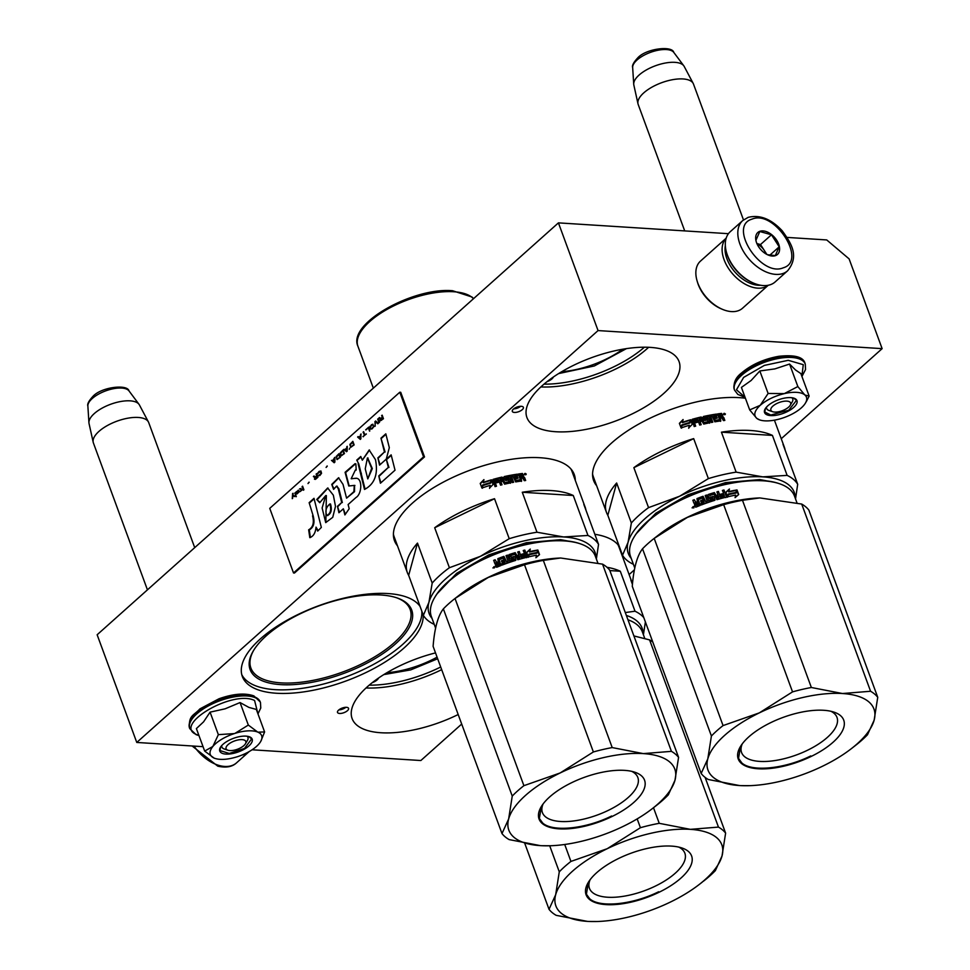 <?xml version="1.0" encoding="UTF-8"?>
<svg xmlns="http://www.w3.org/2000/svg" width="970" height="970" viewBox="0 0 970 970"><rect width="100%" height="100%" fill="white"/><g stroke="black" fill="none" stroke-linecap="round" stroke-linejoin="round"><path stroke-width="1.45" d="M553.397 377.003A8.002 3.346 -20.2 0 1 551.954 378.87A8.002 3.346 -20.2 0 1 547.08 381.634M378.567 678.03A8.002 3.346 -20.2 0 1 377.136 679.897A8.002 3.346 -20.2 0 1 372.262 682.662M381.089 595.01A86.1 35.975 -20.2 0 1 396.948 597.884A86.1 35.975 -20.2 0 1 395.457 643.922A86.1 35.975 -20.2 0 1 280.73 684.626A86.1 35.975 -20.2 0 1 253.449 650.688A86.1 35.975 -20.2 0 1 381.089 595.01M396.257 597.653A84.839 35.453 -20.2 0 1 410.14 609.451A84.839 35.453 -20.2 0 1 394.111 642.783A84.839 35.453 -20.2 0 1 281.07 682.88A84.839 35.453 -20.2 0 1 250.89 668.039A84.839 35.453 -20.2 0 1 253.825 650.07M728.434 233.685L558.429 222.87L97.145 634.756L136.77 742.45L203.045 746.67M781.238 438.731L882.13 348.642L849.114 258.893L826.731 239.942L787.179 237.42M252.079 749.786L420.847 760.529L461.696 724.056M558.429 222.87L598.053 330.576L136.77 742.45M882.13 348.642L598.053 330.576M629.118 574.567L634.392 569.851M346.46 707.324A5.893 2.461 159.8 0 0 340.191 708.997A5.893 2.461 159.8 0 0 337.499 712.429A5.893 2.461 159.8 0 0 339.597 713.459A5.893 2.461 159.8 0 0 345.866 711.786A5.893 2.461 159.8 0 0 348.557 708.355A5.893 2.461 159.8 0 0 346.46 707.324M521.29 406.309A5.893 2.461 159.8 0 0 515.021 407.982A5.893 2.461 159.8 0 0 512.318 411.413A5.893 2.461 159.8 0 0 514.415 412.444A5.893 2.461 159.8 0 0 520.684 410.771A5.893 2.461 159.8 0 0 523.388 407.339A5.893 2.461 159.8 0 0 521.29 406.309M420.095 606.444A95.787 40.025 159.8 0 0 388.048 593.567A95.787 40.025 159.8 0 0 286.15 620.739A95.787 40.025 159.8 0 0 242.33 676.478A95.787 40.025 159.8 0 0 276.414 693.247A95.787 40.025 159.8 0 0 373.971 668.476A95.787 40.025 159.8 0 0 423.102 614.616M575.307 480.417A95.787 40.025 159.8 0 0 574.252 474.5A95.787 40.025 159.8 0 0 540.181 457.731A95.787 40.025 159.8 0 0 438.282 484.903A95.787 40.025 159.8 0 0 394.463 540.654A95.787 40.025 159.8 0 0 397.494 545.843M622.352 556.162A95.787 40.025 159.8 0 0 622.255 554.525M619.26 546.352A95.787 40.025 159.8 0 0 594.828 534.288M745.409 398.233A95.787 40.025 159.8 0 0 739.334 397.651A95.787 40.025 159.8 0 0 637.435 424.811A95.787 40.025 159.8 0 0 593.628 480.562A95.787 40.025 159.8 0 0 596.659 485.752M435.518 652.895A81.056 33.865 159.8 0 0 352.11 718.564A81.056 33.865 159.8 0 0 380.943 732.75A81.056 33.865 159.8 0 0 458.192 714.526M650.227 347.381A81.056 33.865 -20.2 0 1 679.061 361.58A81.056 33.865 -20.2 0 1 641.995 408.746A81.056 33.865 -20.2 0 1 555.774 431.735A81.056 33.865 -20.2 0 1 526.928 417.549A81.056 33.865 -20.2 0 1 564.006 370.37A81.056 33.865 -20.2 0 1 650.227 347.381M338.882 709.882A5.893 2.461 159.8 0 0 345.853 707.312M513.712 408.867A5.893 2.461 159.8 0 0 520.684 406.297M421.78 611.027A95.787 40.025 159.8 0 1 372.65 664.886A95.787 40.025 159.8 0 1 275.092 689.658A95.787 40.025 -20.2 0 1 241.772 674.647M396.172 542.254A95.787 40.025 -20.2 0 1 393.905 538.823M573.985 476.828A95.787 40.025 159.8 0 0 573.488 472.742M621.03 552.573A95.787 40.025 159.8 0 0 620.945 550.936M595.337 482.163A95.787 40.025 -20.2 0 1 593.07 478.731M437.082 657.151A57.582 24.056 -20.2 0 1 386.945 672.695M622.813 349.212A57.582 24.056 -20.2 0 1 561.763 371.68M437.676 658.751L410.71 669.894L383.805 674.599M626.438 348.63L594.319 365.969L558.635 373.583M245.434 743.784A10.524 4.401 -20.2 0 0 240.706 739.625A10.524 4.401 -20.2 0 0 228.083 744.608A10.524 4.401 159.8 0 0 227.901 750.234A10.524 4.401 159.8 0 0 243.858 745.615A10.524 4.401 -20.2 0 0 245.434 743.784L247.411 740.486M87.87 406.054C87.106 404.09 88.779 400.901 92.853 396.475C101.11 387.042 127.434 383.914 128.998 390.91A22.08 9.227 -20.2 0 0 112.835 388.825A22.08 9.227 -20.2 0 0 92.271 398.5A22.08 9.227 -20.2 0 0 87.87 406.054L88.937 422.75A26.893 11.24 159.8 0 1 94.296 413.559A26.893 11.24 -20.2 0 1 119.334 401.774A26.893 11.24 -20.2 0 1 139.013 404.32A26.893 11.24 -20.2 0 1 139.425 404.975L148.434 421.974A29.476 12.319 -20.2 0 0 127.325 418.288A29.476 12.319 -20.2 0 0 98.964 431.383A29.476 12.319 159.8 0 0 93.205 442.296A29.476 12.319 159.8 0 0 93.399 442.963L147.44 589.845M148.434 421.974A29.476 12.319 -20.2 0 1 148.713 422.605L194.715 547.638M88.937 422.75A26.893 11.24 159.8 0 0 89.034 423.514L93.205 442.296M790.235 405.278A10.524 4.401 -20.2 0 0 785.494 401.119A10.524 4.401 -20.2 0 0 772.872 406.103A10.524 4.401 159.8 0 0 772.69 411.729A10.524 4.401 159.8 0 0 788.646 407.109A10.524 4.401 -20.2 0 0 790.235 405.278L792.199 401.98M632.658 67.536C631.906 65.584 633.568 62.395 637.654 57.97C645.899 48.536 672.222 45.408 673.786 52.404A22.08 9.227 -20.2 0 0 657.624 50.319A22.08 9.227 -20.2 0 0 637.06 59.982A22.08 9.227 -20.2 0 0 632.658 67.536L633.725 84.245A26.893 11.24 159.8 0 1 639.085 75.054A26.893 11.24 -20.2 0 1 664.123 63.268A26.893 11.24 -20.2 0 1 683.802 65.814A26.893 11.24 -20.2 0 1 684.214 66.469L693.223 83.468A29.476 12.319 -20.2 0 0 672.113 79.782A29.476 12.319 -20.2 0 0 643.753 92.877A29.476 12.319 159.8 0 0 637.993 103.79A29.476 12.319 159.8 0 0 638.187 104.457L684.711 230.908M693.223 83.468A29.476 12.319 -20.2 0 1 693.501 84.099L743.481 219.923M633.725 84.245A26.893 11.24 159.8 0 0 633.834 85.008L637.993 103.79M726.178 238.159L700.473 261.112A31.573 19.715 48.2 0 0 697.115 280.985A31.573 19.715 48.2 0 0 722.407 309.321A31.573 19.715 48.2 0 0 731.416 311.588A31.573 19.715 48.2 0 0 742.547 308.217L768.24 285.265M697.115 280.985L697.515 282.331A29.476 18.394 48.2 0 0 721.122 308.775L722.407 309.321M726.166 238.208A31.573 19.715 48.2 0 0 728.106 267.793A31.573 19.715 48.2 0 0 757.667 288.151A31.573 19.715 48.2 0 0 768.191 285.277M725.342 245.701A29.476 18.394 48.2 0 0 734.181 271.127A29.476 18.394 48.2 0 0 758.237 285.253A29.476 18.394 48.2 0 0 760.662 285.253M796.709 392.365A27.366 11.434 159.8 0 0 784.318 393.614L797.849 386.557L804.712 394.826A27.366 11.434 159.8 0 0 796.709 392.365M791.811 397.712A13.895 5.808 -20.2 0 1 792.745 398.937A13.895 5.808 -20.2 0 1 790.744 403.799M771.332 410.94A13.895 5.808 -20.2 0 1 766.664 408.528A13.895 5.808 -20.2 0 1 766.579 407M745.033 397.227L736.46 389.77L743.638 377.403L764.36 365.399L788.234 360.307L803.269 364.671L801.887 376.311M790.817 397.627A17.266 7.214 -20.2 0 1 794.006 398.197A17.266 7.214 -20.2 0 1 792.175 408.673A17.266 7.214 -20.2 0 1 770.701 415.584A17.266 7.214 -20.2 0 1 765.233 408.782A17.266 7.214 -20.2 0 1 790.817 397.627M805.379 403.156A27.366 11.434 -20.2 0 0 804.942 395.032L809.15 396.087L800.868 373.571L795.533 369.982L789.568 364.053L774.885 368.891L759.837 370.964L751.12 380.495L741.419 387.406L749.701 409.91L760.237 405.302C766.518 399.943 774.545 396.051 784.318 393.614L768.119 393.468L760.237 405.302C754.478 410.698 753.29 415.027 756.697 418.288A27.366 11.434 159.8 0 0 759.765 419.937A27.366 11.434 159.8 0 0 776.897 419.658L777.516 419.513A27.366 11.434 -20.2 0 0 801.087 408.079L801.475 407.739A27.366 11.434 -20.2 0 0 805.379 403.156L805.924 402.259M759.837 370.964L768.119 393.468M789.568 364.053L797.849 386.557M809.15 396.087L806.337 401.592M759.765 419.937L756.879 418.434M756.697 418.288L749.701 409.91M793.763 398.124L796.431 400.428L788.731 410.237L770.81 415.014L764.821 412.056L765.354 408.576M221.875 739.176A27.366 11.434 159.8 0 0 212.842 746.476L218.359 734.654L234.364 733.575A27.366 11.434 159.8 0 0 221.875 739.176M214.976 758.443L214.14 758.128C219.741 760.201 227.453 759.74 237.274 756.758A27.366 11.434 159.8 0 0 258.954 743.917L259.233 743.578A27.366 11.434 -20.2 0 0 260.59 741.662A27.366 11.434 -20.2 0 0 257.971 732.18L264.604 731.926L256.322 709.422L248.914 707.409L240.051 702.559L225.101 708.815L210.078 712.15L203.579 721.85L196.389 728.579L204.67 751.083L212.842 746.476C208.659 751.835 209.083 755.715 214.14 758.128L204.67 751.083M247.023 736.218A13.895 5.808 -20.2 0 1 247.956 737.442A13.895 5.808 -20.2 0 1 245.956 742.305M226.543 749.446A13.895 5.808 -20.2 0 1 221.875 747.033A13.895 5.808 -20.2 0 1 221.79 745.506M198.886 735.381L197.128 734.751C171.411 725.73 232.424 689.367 254.589 700.498L257.899 713.665M227.077 741.371A17.266 7.214 -20.2 0 1 249.205 736.703A17.266 7.214 -20.2 0 1 244.864 748.852A17.266 7.214 -20.2 0 1 225.901 754.09A17.266 7.214 -20.2 0 1 220.433 747.288A17.266 7.214 -20.2 0 1 227.077 741.371M257.971 732.18L257.632 732.035A27.366 11.434 -20.2 0 0 234.995 733.369L234.364 733.575M210.078 712.15L218.359 734.654M234.995 733.369L248.332 725.063L257.632 732.035M240.051 702.559L248.332 725.063M264.604 731.926L260.857 741.201M248.975 736.63L251.642 738.934L244.513 748.404L229.284 753.46L220.032 750.574L220.566 747.082M742.753 220.542L730.24 231.709A33.683 21.025 48.2 0 0 726.651 252.915L726.966 253.994A31.998 19.97 48.2 0 0 731.986 264.701A31.998 19.97 48.2 0 0 752.599 282.694L753.629 283.143A33.683 21.025 48.2 0 0 770.532 284.646A33.683 21.025 48.2 0 0 775.103 281.967L787.616 270.788C799.462 256.225 791.532 243.64 782.196 230.775C771.15 218.941 759.801 214.479 748.149 217.365L742.753 220.542A33.683 21.025 48.2 0 0 746.827 256.432A33.683 21.025 48.2 0 0 783.045 273.479A33.683 21.025 48.2 0 0 787.616 270.788M726.651 252.915A33.683 21.025 48.2 0 0 731.926 264.192A33.683 21.025 48.2 0 0 753.629 283.143M783.263 267.805C807.646 261.003 774.46 209.338 752.005 219.147C727.621 225.949 760.819 277.614 783.263 267.805M775.454 255.643A14.732 9.203 48.2 0 0 776.715 240.257A14.732 9.203 48.2 0 0 759.825 231.309A14.732 9.203 48.2 0 0 756.248 241.76A14.732 9.203 48.2 0 0 768.058 254.977A14.732 9.203 48.2 0 0 775.454 255.643M767.428 254.698L775.285 255.595L779.189 246.816L771.465 234.776L759.813 231.515L755.909 240.293L756.188 241.53M771.465 234.776L760.504 244.549L756.891 243.543M766.833 254.395L760.504 244.549M779.189 246.816L769.695 255.292M766.082 253.982A12.634 7.881 48.2 0 0 764.372 250.575A12.634 7.881 48.2 0 0 757.024 243.834M249.181 751.568A33.683 21.025 -131.8 0 1 249.047 751.689A33.683 21.025 -131.8 0 1 242.076 755.012M721.789 416.154L721.074 414.857A94.733 39.588 159.8 0 0 719.279 415.087L719.51 416.845A93.896 39.236 159.8 0 1 721.498 416.591L721.789 416.154A94.733 39.588 159.8 0 0 719.776 416.409M775.673 482.551L759.752 479.568L725.511 482.623L688.021 494.761L655.781 513.251L636.065 533.912M785.106 450.056A94.733 39.588 159.8 0 0 784.318 447.085A94.733 39.588 159.8 0 0 782.996 444.308L797.692 484.285L795.533 498.919M616.653 483.011A94.733 39.588 159.8 0 0 606.505 512.512A94.733 39.588 159.8 0 0 607.826 515.288L616.653 483.011L631.361 522.988L628.087 542.23L622.534 555.252A94.733 39.588 159.8 0 0 633.095 564.152L633.386 564.237M772.435 435.409A94.733 39.588 159.8 0 0 750.61 430.498A94.733 39.588 159.8 0 0 721.438 432.171L772.435 435.409L787.131 475.385L762.784 476.864A88.415 36.945 159.8 0 0 679.618 496.228A88.415 36.945 159.8 0 0 628.087 542.23A88.415 36.945 159.8 0 0 631.227 558.38M607.826 515.288L622.534 555.252M795.218 498.046A88.415 36.945 -20.2 0 0 762.784 476.864L736.145 472.135A94.733 39.588 159.8 0 0 708.379 478.598L679.618 496.228L648.554 507.625A94.733 39.588 159.8 0 0 631.361 522.988M633.859 467.661L693.683 438.622A94.733 39.588 159.8 0 0 633.859 467.661L648.554 507.625M693.683 438.622L708.379 478.598M787.131 475.385A94.733 39.588 -20.2 0 1 797.692 484.285M721.438 432.171L736.145 472.135M592.573 474.039A94.733 39.588 159.8 0 0 593.288 476.609L606.505 512.512M692.228 424.399L690.664 419.731L689.985 422.641A94.733 39.588 159.8 0 0 682.043 425.139L681.498 428.17M689.985 422.641L689.973 423.005A93.896 39.236 159.8 0 0 682.116 425.49M690.664 419.731L692.337 424.29L688.712 427.916L689.343 425.26L688.736 428.279M690.652 420.107L689.973 423.005M689.343 425.26A94.733 39.588 159.8 0 0 681.413 427.818L682.043 425.139M682.419 422.277L683.074 419.537L679.388 423.344L681.086 427.94L681.789 424.945A94.733 39.588 159.8 0 1 689.718 422.435L690.337 419.828A94.733 39.588 159.8 0 0 682.419 422.277L682.48 422.629A93.896 39.236 159.8 0 1 690.24 420.228M683.11 419.889L679.473 423.684M721.631 413.402L722.868 416.324L722.298 417.245L723.474 417.973L721.631 413.402A94.733 39.588 159.8 0 0 717.642 413.911L719.522 419.695A94.733 39.588 159.8 0 0 715.496 420.313L715.278 420.737A93.896 39.236 159.8 0 1 719.267 420.119L719.267 420.119M716.878 418.228L716.757 416.845L717.254 418.167A94.733 39.588 159.8 0 0 714.611 418.591L715.278 420.737M714.611 418.591L714.963 420.556M716.236 414.505L716.478 414.081A94.733 39.588 159.8 0 0 703.42 416.494L703.286 416.894A93.896 39.236 159.8 0 1 716.236 414.505L716.587 415.463M703.42 416.494L704.062 420.058L704.887 420.483A94.733 39.588 159.8 0 1 707.554 419.901L708.052 422.071A93.896 39.236 159.8 0 0 703.99 422.956L704.111 422.556A94.733 39.588 159.8 0 1 708.209 421.659M701.14 417.003A94.733 39.588 159.8 0 0 692.216 419.295L692.18 419.67A93.896 39.236 159.8 0 1 701.031 417.403L701.965 417.427L703.99 422.956M701.965 417.427L703.674 422.799M692.216 419.295L694.193 426.545L695.672 426.133L694.544 423.041L695.514 426.169M697.491 420.798A94.733 39.588 159.8 0 0 694.047 421.707L694.011 422.095A93.896 39.236 159.8 0 1 697.418 421.186L697.976 422.132A94.733 39.588 159.8 0 0 694.544 423.041M708.185 418.349A94.733 39.588 159.8 0 0 705.517 418.907L705.372 419.307A93.896 39.236 159.8 0 1 708.027 418.761L708.997 418.785L709.81 422.762A94.733 39.588 159.8 0 0 703.747 424.084L701.989 421.138A94.733 39.588 159.8 0 0 700.049 421.611L701.189 424.69L699.71 425.066L697.6 419.319A94.733 39.588 159.8 0 0 693.805 420.313L694.047 421.707M700.049 421.611L700.97 424.751M708.997 418.785L709.652 423.175M704.923 417.973A93.896 39.236 159.8 0 0 704.887 417.985L705.372 419.307M723.778 417.536L724.832 420.41L723.414 420.58L721.68 417.561L720.261 417.743L720.795 420.907A94.733 39.588 159.8 0 0 714.841 421.829L712.113 416.191L710.67 416.457L712.792 422.192L711.337 422.471L709.228 416.724A94.733 39.588 159.8 0 0 705.032 417.573L705.517 418.907M710.67 416.457L712.465 422.253M721.401 417.985L719.995 418.167L720.54 421.344M723.474 417.973L724.396 420.459M723.511 414.129L725.414 413.947L723.511 414.129M716.478 414.081L716.963 415.415A94.733 39.588 159.8 0 0 713.871 415.9L714.126 417.258A94.733 39.588 159.8 0 1 716.757 416.845M721.34 413.838A93.896 39.236 159.8 0 0 717.776 414.287M701.504 419.804L700.776 418.531L699.309 418.894L699.564 420.277A94.733 39.588 159.8 0 1 701.504 419.804L701.407 420.204A93.896 39.236 159.8 0 0 699.479 420.677L699.224 419.282M719.279 415.087L719.51 416.845M716.527 417.27A93.896 39.236 159.8 0 0 713.908 417.682L713.653 416.312A93.896 39.236 159.8 0 1 713.774 416.3M702.886 417.585L703.286 416.894M701.031 417.403L701.843 417.827M691.768 420.398L692.18 419.67M697.418 421.186L697.782 422.18M693.768 420.701L694.011 422.095M708.027 418.761L708.84 419.198M722.868 416.324L722.298 417.245M723.85 413.426L724.311 414.687L725.148 414.602L724.566 413.353L723.79 414.554M723.668 504.667L792.538 691.877L759.328 712.877L723.062 725.584L654.192 538.386L687.403 517.386L723.668 504.667A96.842 40.461 -20.2 0 1 742.486 500.29L759.801 497.925L801.705 504.06A96.842 40.461 -20.2 0 1 808.859 510.087L877.741 697.297L874.14 720.177L867.483 734.775A96.842 40.461 -20.2 0 1 855.819 745.19L854.449 746.257M792.538 691.877A96.842 40.461 -20.2 0 1 811.356 687.5L842.493 693.526A88.415 36.945 -20.2 0 0 759.328 712.877A88.415 36.945 159.8 0 0 707.797 758.879A88.415 36.945 159.8 0 0 739.443 785.542L708.306 779.504A96.842 40.461 159.8 0 1 701.152 773.478L707.797 758.879L711.41 736L642.528 548.79A96.842 40.461 159.8 0 1 654.192 538.386L659.248 534.458A87.373 36.508 159.8 0 1 687.585 517.18A87.373 36.508 -20.2 0 1 758.37 497.986L759.437 497.937M701.152 773.478L632.27 586.28C633.677 568.299 637.096 555.81 642.528 548.79M749.507 785.664L740.934 785.627M739.443 785.542A88.415 36.945 159.8 0 0 750.974 785.615A88.415 36.945 159.8 0 0 822.609 766.191A88.415 36.945 -20.2 0 0 851.296 748.707L855.407 745.506M851.296 748.707A88.415 36.945 -20.2 0 0 874.14 720.177A88.415 36.945 -20.2 0 0 842.493 693.526L870.575 691.258L801.705 504.06M811.356 687.5L742.486 500.29M870.575 691.258A96.842 40.461 -20.2 0 1 877.741 697.297M633.907 537.319A87.373 36.508 159.8 0 1 681.243 499.95A87.373 36.508 -20.2 0 1 779.516 483.739L778.607 483.436A86.524 36.157 -20.2 0 0 681.279 499.489A86.524 36.157 159.8 0 0 634.404 536.495L633.907 537.319A87.373 36.508 159.8 0 0 630.524 556.453L634.768 567.996M779.516 483.739A87.373 36.508 -20.2 0 1 794.503 496.119L796.916 502.678M723.062 725.584A96.842 40.461 159.8 0 0 711.41 736M830.914 711.277A50.84 21.243 -20.2 0 1 833.994 713.253A50.84 21.243 159.8 0 1 836.989 717.4A50.84 21.243 159.8 0 1 802.129 752.696A50.84 21.243 159.8 0 1 744.572 756.648A50.84 21.243 -20.2 0 1 741.577 752.502A50.84 21.243 -20.2 0 1 742.244 743.893M741.529 763.523A56.211 23.486 159.8 0 0 811.09 756.479A56.211 23.486 159.8 0 0 840.408 715.545A56.211 23.486 159.8 0 0 834.079 712.162A56.211 23.486 159.8 0 0 782.863 717.485A56.211 23.486 159.8 0 0 740.401 746.621A56.211 23.486 159.8 0 0 741.529 763.523M735.866 492.845L736.46 490.408A86.524 36.157 -20.2 0 0 728.676 491.935L729.428 489.001L725.815 492.287L727.5 496.846L728.058 494.445A86.524 36.157 -20.2 0 1 728.082 494.433M728.179 494.045A87.373 36.508 -20.2 0 1 736.06 492.433L736.46 490.408M729.428 489.001L725.718 492.687M727.391 497.246L728.058 494.445M728.676 491.935L729.282 489.413M728.809 491.535A87.373 36.508 -20.2 0 1 736.679 489.995M736.315 492.651A87.373 36.508 -20.2 0 0 728.434 494.251L727.827 496.773A87.373 36.508 -20.2 0 1 735.696 495.1L735.066 497.646L738.691 494.53L737.006 489.935L736.121 493.075A86.524 36.157 -20.2 0 0 728.337 494.651M701.104 502.036L700.74 501.041A86.524 36.157 -20.2 0 1 703.408 500.035L702.413 498.034A87.373 36.508 -20.2 0 0 698.279 499.599L700.146 505.431A87.373 36.508 -20.2 0 0 696.023 507.104L695.211 506.801L694.471 504.812L695.078 503.6L693.865 503.163L693.016 500.581L694.471 499.986M693.865 503.163L693.016 500.581M692.81 500.29L694.278 499.683L696.217 502.824L697.672 502.23L697.139 498.907A86.524 36.157 -20.2 0 1 703.202 496.616L705.93 502.145L707.263 501.296M695.211 502.205L697.491 501.926L696.969 498.592A87.373 36.508 -20.2 0 1 703.092 496.276L703.202 496.616M713.071 499.744L713.047 499.38A87.373 36.508 -20.2 0 0 708.779 500.775L708.852 501.126A86.524 36.157 -20.2 0 1 713.071 499.744L713.18 499.283M707.87 495.621L708.221 494.518L707.797 495.27L709.846 498.932A87.373 36.508 -20.2 0 1 712.55 498.046L713.047 499.38M708.27 494.87A86.524 36.157 -20.2 0 1 714.369 492.954L716.115 495.864A86.524 36.157 -20.2 0 1 718.067 495.306L716.951 491.838L718.43 491.426L720.504 497.549A86.524 36.157 -20.2 0 1 724.287 496.567L724.396 496.155M708.221 494.518A87.373 36.508 -20.2 0 1 714.369 492.59L714.369 492.954M718.091 494.93A87.373 36.508 -20.2 0 0 716.127 495.488L716.115 495.864M718.43 491.426L720.504 497.549M720.552 497.173A87.373 36.508 -20.2 0 1 724.36 496.167L724.287 496.567M723.972 489.995L726.372 496.519L723.972 489.995L722.48 490.371L723.62 493.451A87.373 36.508 -20.2 0 0 720.177 494.348L720.661 495.682A87.373 36.508 -20.2 0 1 724.105 494.785L724.36 496.167M709.894 495.828L709.846 495.464A87.373 36.508 -20.2 0 1 713.993 494.166L716.976 499.659A87.373 36.508 -20.2 0 1 725.948 497.222L726.372 496.519M710.537 497.586A86.524 36.157 -20.2 0 1 713.229 496.737L714.041 497.101L713.229 496.737M710.489 497.222A87.373 36.508 -20.2 0 1 713.205 496.373M701.346 504.97L700.849 503.648L701.371 504.958A87.373 36.508 -20.2 0 1 714.672 500.35L714.029 496.737M701.007 503.963A86.524 36.157 -20.2 0 1 704.159 502.775L703.784 501.029A87.373 36.508 -20.2 0 0 701.08 502.048L700.595 500.714A87.373 36.508 -20.2 0 1 703.298 499.708M700.849 503.648A87.373 36.508 -20.2 0 1 704.038 502.448L704.159 502.775M696.63 505.321A87.373 36.508 -20.2 0 1 698.473 504.582L697.988 503.248A87.373 36.508 -20.2 0 0 695.902 504.097L696.824 505.625A86.524 36.157 -20.2 0 1 698.643 504.885L698.157 503.563A86.524 36.157 -20.2 0 0 698.109 503.575M718.903 497.61L717.327 498.447L716.612 497.186A86.524 36.157 -20.2 0 1 716.733 497.149M715.096 499.95L714.041 497.101M726.275 496.907L725.863 497.622M722.407 490.759L723.875 490.396M720.298 494.688A86.524 36.157 -20.2 0 1 723.547 493.851L723.414 493.5M716.927 492.214L718.394 491.814M708.852 501.126L706.73 495.379L705.275 495.888M695.393 507.043L695.078 503.6M694.096 506.886L692.119 507.734L693.974 506.679M692.253 507.977L693.15 506.643M693.174 506.643L694.071 506.825M703.092 496.276L705.82 501.805L707.3 501.284L705.19 495.537L706.657 495.027L708.779 500.775M714.369 492.59L716.127 495.488M738.412 494.761L736.848 490.517M693.756 508.001L693.113 506.57L693.732 508.025M717.339 498.071L718.818 497.646L718.576 496.252A87.373 36.508 -20.2 0 0 716.612 496.822L717.339 498.071M810.762 755.921C784.839 768.858 751.786 772.205 741.807 762.905L738.522 758.358L740.571 746.342M632.488 583.819A94.733 39.588 159.8 0 0 632.185 582.921A94.733 39.588 159.8 0 0 630.864 580.145L632.44 584.413M643.413 634.744L645.389 621.915M626.365 615.453A88.415 36.945 -20.2 0 1 643.086 633.883M609.851 570.578L620.303 571.245L635.01 611.221A94.733 39.588 -20.2 0 1 643.825 617.66M635.01 611.221L625.298 612.555M620.303 571.245A94.733 39.588 159.8 0 0 606.99 567.292M617.866 544.594A94.733 39.588 -20.2 0 1 618.981 547.019L632.185 582.921M637.181 818.898L640.418 827.701L607.208 848.714L570.942 861.421L564.71 844.482M524.831 843.56L549.02 909.314A96.842 40.461 159.8 0 0 556.186 915.34L587.323 921.367A88.415 36.945 159.8 0 0 598.854 921.439A88.415 36.945 159.8 0 0 670.488 902.015A88.415 36.945 -20.2 0 0 699.164 884.531L702.316 882.094M549.02 909.314L555.677 894.716L559.278 871.836L549.699 845.779M640.418 827.701A96.842 40.461 -20.2 0 1 659.236 823.324L690.373 829.35A88.415 36.945 -20.2 0 0 607.208 848.714A88.415 36.945 159.8 0 0 555.677 894.716A88.415 36.945 159.8 0 0 587.323 921.367M597.387 921.5L588.802 921.452M718.455 827.095A96.842 40.461 -20.2 0 1 725.621 833.121L722.007 856.013A88.415 36.945 -20.2 0 0 690.373 829.35L718.455 827.095L649.585 639.897A96.842 40.461 -20.2 0 1 652.786 642.019M633.895 635.932L649.585 639.897M659.236 823.324L653.501 807.731M725.621 833.121L705.105 777.382M699.164 884.531A88.415 36.945 -20.2 0 0 722.007 856.013L715.363 870.611A96.842 40.461 -20.2 0 1 703.699 881.015L703.274 881.342M627.942 619.769A87.373 36.508 -20.2 0 1 642.382 631.955L644.795 638.515M570.942 861.421A96.842 40.461 159.8 0 0 559.278 871.836M678.782 847.101A50.84 21.243 -20.2 0 1 681.874 849.089A50.84 21.243 159.8 0 1 684.869 853.224A50.84 21.243 159.8 0 1 650.009 888.532A50.84 21.243 159.8 0 1 592.452 892.473A50.84 21.243 -20.2 0 1 589.457 888.338A50.84 21.243 -20.2 0 1 590.112 879.729M589.408 899.348A56.211 23.486 159.8 0 0 658.957 892.315A56.211 23.486 159.8 0 0 688.288 851.369A56.211 23.486 159.8 0 0 681.959 847.986A56.211 23.486 159.8 0 0 630.73 853.321A56.211 23.486 159.8 0 0 588.269 882.457A56.211 23.486 159.8 0 0 589.408 899.348M658.642 891.757C632.719 904.695 599.666 908.041 589.687 898.741L586.401 894.194L588.45 882.179M522.624 476.246L521.909 474.948A94.733 39.588 159.8 0 0 520.114 475.167L520.344 476.925A93.896 39.236 159.8 0 1 522.345 476.67L522.624 476.246A94.733 39.588 159.8 0 0 520.611 476.5M576.507 542.63L560.599 539.659L526.346 542.715L488.868 554.852L456.615 573.331L436.9 593.992M585.941 510.147A94.733 39.588 159.8 0 0 585.153 507.177A94.733 39.588 159.8 0 0 583.831 504.4L598.538 544.364L596.368 558.999M417.488 543.103A94.733 39.588 159.8 0 0 407.339 572.591A94.733 39.588 159.8 0 0 408.661 575.368L417.488 543.103L432.196 583.067L428.922 602.321L423.369 615.344A94.733 39.588 159.8 0 0 433.929 624.244L434.22 624.316M573.27 495.5A94.733 39.588 159.8 0 0 551.445 490.59A94.733 39.588 159.8 0 0 522.272 492.251L573.27 495.5L587.978 535.464L563.618 536.956A88.415 36.945 159.8 0 0 480.453 556.307A88.415 36.945 159.8 0 0 428.922 602.321A88.415 36.945 159.8 0 0 432.062 618.46M408.661 575.368L423.369 615.344M596.053 558.126A88.415 36.945 -20.2 0 0 563.618 536.956L536.98 532.227A94.733 39.588 159.8 0 0 509.226 538.689L480.453 556.307L449.401 567.717A94.733 39.588 159.8 0 0 432.196 583.067M434.693 527.741L494.518 498.713A94.733 39.588 159.8 0 0 434.693 527.741L449.401 567.717M494.518 498.713L509.226 538.689M587.978 535.464A94.733 39.588 -20.2 0 1 598.538 544.364M522.272 492.251L536.98 532.227M570.821 468.849A94.733 39.588 -20.2 0 1 571.948 471.274L585.153 507.177M393.408 534.118A94.733 39.588 159.8 0 0 394.123 536.701L407.339 572.591M493.063 484.491L491.499 479.823L490.82 482.72A94.733 39.588 159.8 0 0 482.878 485.23L482.332 488.249M490.82 482.72L490.82 483.096A93.896 39.236 159.8 0 0 482.951 485.582M491.499 479.823L493.172 484.382L489.559 488.007L490.177 485.339L489.571 488.371M491.487 480.198L490.82 483.096M490.177 485.339A94.733 39.588 159.8 0 0 482.248 487.91L482.878 485.23M483.254 482.357L483.909 479.616L480.223 483.424L481.92 488.019L482.623 485.036A94.733 39.588 159.8 0 1 490.565 482.514L491.172 479.907A94.733 39.588 159.8 0 0 483.254 482.357L483.315 482.72A93.896 39.236 159.8 0 1 491.087 480.308M483.945 479.98L480.308 483.775M522.466 473.493L523.703 476.403L523.133 477.325L524.309 478.052L522.466 473.493A94.733 39.588 159.8 0 0 518.477 474.003L520.356 479.774A94.733 39.588 159.8 0 0 516.331 480.392L516.113 480.817A93.896 39.236 159.8 0 1 520.102 480.211L520.102 480.211M517.713 478.319L517.604 476.925L518.089 478.258A94.733 39.588 159.8 0 0 515.446 478.671L516.113 480.817M515.446 478.671L515.797 480.635M517.071 474.597L517.313 474.172A94.733 39.588 159.8 0 0 504.254 476.573L504.121 476.985A93.896 39.236 159.8 0 1 517.071 474.597L517.422 475.555M504.254 476.573L503.842 477.276L505.722 480.562A94.733 39.588 159.8 0 1 508.401 479.992L508.886 482.163A93.896 39.236 159.8 0 0 504.824 483.048L504.946 482.636A94.733 39.588 159.8 0 1 509.044 481.75M501.975 477.094A94.733 39.588 159.8 0 0 493.051 479.386L493.015 479.762A93.896 39.236 159.8 0 1 501.866 477.495L502.799 477.507L504.824 483.048M502.799 477.507L504.509 482.878M493.051 479.386L495.027 486.625L496.519 486.212L495.379 483.121L496.349 486.261M498.325 480.89A94.733 39.588 159.8 0 0 494.894 481.799L494.845 482.175A93.896 39.236 159.8 0 1 498.265 481.278L498.81 482.211A94.733 39.588 159.8 0 0 495.379 483.121M509.032 478.44A94.733 39.588 159.8 0 0 506.352 478.986L506.219 479.398A93.896 39.236 159.8 0 1 508.862 478.853L509.844 478.877L510.656 482.854A94.733 39.588 159.8 0 0 504.582 484.163L502.836 481.217A94.733 39.588 159.8 0 0 500.884 481.69L502.024 484.782L500.544 485.145L498.434 479.398A94.733 39.588 159.8 0 0 494.639 480.405L494.894 481.799M500.884 481.69L501.805 484.83M509.844 478.877L510.487 483.266M505.746 478.016L505.722 478.064A93.896 39.236 159.8 0 0 505.722 478.064L506.219 479.398M524.612 477.628L525.667 480.502L524.249 480.659L522.515 477.64L521.096 477.834L521.642 480.999A94.733 39.588 159.8 0 0 515.676 481.92L512.96 476.282L511.517 476.537L513.627 482.284L512.184 482.551L510.062 476.803A94.733 39.588 159.8 0 0 505.867 477.664L506.352 478.986M511.517 476.537L513.3 482.345M522.236 478.077L520.829 478.258L521.375 481.423M524.309 478.052L525.231 480.55M524.346 474.221L526.261 474.027L524.346 474.221M517.313 474.172L517.81 475.494A94.733 39.588 159.8 0 0 514.706 475.979L514.961 477.349A94.733 39.588 159.8 0 1 517.604 476.925M522.175 473.918A93.896 39.236 159.8 0 0 518.611 474.378M502.339 479.895L501.611 478.622L500.144 478.974L500.399 480.368A94.733 39.588 159.8 0 1 502.339 479.895L502.242 480.295A93.896 39.236 159.8 0 0 500.314 480.756L500.059 479.374M520.114 475.167L520.344 476.925M517.362 477.349A93.896 39.236 159.8 0 0 514.743 477.774L514.488 476.403A93.896 39.236 159.8 0 1 514.609 476.379M503.721 477.676L504.121 476.985M501.866 477.495L502.678 477.907M492.602 480.489L493.015 479.762M498.265 481.278L498.628 482.26M494.603 480.78L494.845 482.175M508.862 478.853L509.674 479.289M523.703 476.403L523.133 477.325M524.685 473.518L525.146 474.766L525.982 474.682L525.413 473.445L524.625 474.645M524.503 564.758L593.373 751.956L560.163 772.957L523.897 785.676L455.027 598.466L488.237 577.465L524.503 564.758A96.842 40.461 -20.2 0 1 543.321 560.381L560.636 558.005L602.54 564.14A96.842 40.461 -20.2 0 1 609.706 570.178L678.576 757.376L674.974 780.268L668.318 794.854A96.842 40.461 -20.2 0 1 656.666 805.27L655.284 806.337M593.373 751.956A96.842 40.461 -20.2 0 1 612.203 747.579L643.328 753.605A88.415 36.945 -20.2 0 0 560.163 772.957A88.415 36.945 159.8 0 0 508.644 818.971A88.415 36.945 159.8 0 0 540.278 845.622L509.141 839.596A96.842 40.461 159.8 0 1 501.987 833.569L508.644 818.971L512.245 796.079L443.363 608.881A96.842 40.461 159.8 0 1 455.027 598.466L460.083 594.549A87.373 36.508 159.8 0 1 488.419 577.271A87.373 36.508 -20.2 0 1 559.205 558.077L560.272 558.029M501.987 833.569L433.105 646.36C434.512 628.39 437.931 615.889 443.363 608.881M550.342 845.755L541.769 845.707M540.278 845.622A88.415 36.945 159.8 0 0 551.809 845.694A88.415 36.945 159.8 0 0 623.443 826.27A88.415 36.945 -20.2 0 0 652.131 808.786L656.241 805.597M652.131 808.786A88.415 36.945 -20.2 0 0 674.974 780.268A88.415 36.945 -20.2 0 0 643.328 753.605L671.422 751.35L602.54 564.14M612.203 747.579L543.321 560.381M671.422 751.35A96.842 40.461 -20.2 0 1 678.576 757.376M434.742 597.399A87.373 36.508 159.8 0 1 482.09 560.042A87.373 36.508 -20.2 0 1 580.351 543.83L579.442 543.515A86.524 36.157 -20.2 0 0 482.126 559.569A86.524 36.157 159.8 0 0 435.239 596.574L434.742 597.399A87.373 36.508 159.8 0 0 431.359 616.544L435.603 628.087M580.351 543.83A87.373 36.508 -20.2 0 1 595.337 556.21L597.762 562.77M523.897 785.676A96.842 40.461 159.8 0 0 512.245 796.079M631.749 771.356A50.84 21.243 -20.2 0 1 634.829 773.345A50.84 21.243 159.8 0 1 637.836 777.479A50.84 21.243 159.8 0 1 602.976 812.787A50.84 21.243 159.8 0 1 545.407 816.728A50.84 21.243 -20.2 0 1 542.412 812.593A50.84 21.243 -20.2 0 1 543.079 803.985M542.375 823.603A56.211 23.486 159.8 0 0 611.924 816.558A56.211 23.486 159.8 0 0 641.243 775.624A56.211 23.486 159.8 0 0 634.913 772.241A56.211 23.486 159.8 0 0 583.697 777.576A56.211 23.486 159.8 0 0 541.236 806.713A56.211 23.486 159.8 0 0 542.375 823.603M528.238 557.338L528.892 554.525A86.524 36.157 -20.2 0 1 528.917 554.525L529.014 554.125A87.373 36.508 -20.2 0 1 536.895 552.512L536.701 552.936M529.014 554.125L528.335 556.938L526.661 552.379L530.263 549.081L526.552 552.779M537.513 550.075A87.373 36.508 -20.2 0 0 529.644 551.615L529.511 552.027A86.524 36.157 -20.2 0 1 537.307 550.499M529.511 552.027L530.117 549.493M537.15 552.742A87.373 36.508 -20.2 0 0 529.268 554.343L528.662 556.865A87.373 36.508 -20.2 0 1 536.531 555.192L535.901 557.738L539.526 554.61L537.841 550.014L536.956 553.155A86.524 36.157 -20.2 0 0 529.171 554.743M527.207 556.598L524.806 550.087L526.783 557.313A87.373 36.508 -20.2 0 0 517.81 559.738L514.84 554.258A87.373 36.508 -20.2 0 0 510.681 555.555L511.323 557.313A87.373 36.508 -20.2 0 1 514.039 556.453L514.864 556.816L515.506 560.442A87.373 36.508 -20.2 0 0 502.181 565.061L501.696 563.728A87.373 36.508 -20.2 0 1 504.873 562.539L504.618 561.121A87.373 36.508 -20.2 0 0 501.914 562.127L501.575 561.121A86.524 36.157 -20.2 0 1 504.254 560.126L503.248 558.114A87.373 36.508 -20.2 0 0 499.113 559.69L500.993 565.522A87.373 36.508 -20.2 0 0 496.858 567.195L495.306 564.904L495.925 563.691L494.906 563.546L493.851 560.672L495.306 560.066M494.7 563.243L493.851 560.672M493.645 560.369L495.112 559.763L497.052 562.903L498.507 562.321L497.974 558.987A86.524 36.157 -20.2 0 1 504.036 556.695L506.764 562.224L508.098 561.387M496.046 562.297L498.337 562.006L497.816 558.671A87.373 36.508 -20.2 0 1 503.927 556.368L504.036 556.695M513.918 559.823L513.882 559.46A87.373 36.508 -20.2 0 0 509.614 560.866L509.686 561.206A86.524 36.157 -20.2 0 1 513.918 559.823L514.015 559.375M508.704 555.713L509.056 554.597L509.856 558.659L510.681 559.011A87.373 36.508 -20.2 0 1 513.397 558.138L513.882 559.46M509.117 554.949A86.524 36.157 -20.2 0 1 515.203 553.045L516.949 555.943A86.524 36.157 -20.2 0 1 518.901 555.386L517.786 551.93L519.265 551.518L521.339 557.641A86.524 36.157 -20.2 0 1 525.122 556.647L525.231 556.246M509.056 554.597A87.373 36.508 -20.2 0 1 515.203 552.67L515.203 553.045M518.926 555.01A87.373 36.508 -20.2 0 0 516.962 555.58L516.949 555.943M519.265 551.518L521.339 557.641M521.387 557.253A87.373 36.508 -20.2 0 1 525.194 556.259L525.122 556.647M524.806 550.087L523.327 550.451L524.455 553.543A87.373 36.508 -20.2 0 0 521.011 554.44L521.496 555.761A87.373 36.508 -20.2 0 1 524.952 554.864L525.194 556.259M511.323 557.313L511.372 557.665A86.524 36.157 -20.2 0 1 514.064 556.816L514.864 556.816M501.696 563.728L501.842 564.055A86.524 36.157 -20.2 0 1 504.994 562.867L505.043 562.273M497.464 565.413A87.373 36.508 -20.2 0 1 499.308 564.661L498.822 563.34A87.373 36.508 -20.2 0 0 496.737 564.176L497.658 565.716A86.524 36.157 -20.2 0 1 499.477 564.976L498.992 563.643A86.524 36.157 -20.2 0 0 498.944 563.667M519.75 557.689L518.174 558.538L517.446 557.277A86.524 36.157 -20.2 0 1 517.58 557.241M502.205 565.049L501.842 564.055M515.931 560.042L514.888 557.18M510.729 555.907L511.372 557.665M527.11 556.998L526.698 557.701M523.242 550.839L524.721 550.475M521.132 554.779A86.524 36.157 -20.2 0 1 524.382 553.931L524.249 553.591M517.762 552.306L519.229 551.894M509.686 561.206L507.577 555.471L506.11 555.968M496.228 567.135L495.925 563.691M494.93 566.965L492.954 567.826L494.809 566.759M493.087 568.068L493.985 566.735M494.009 566.722L494.906 566.916M503.927 556.368L506.667 561.885L508.134 561.375L506.025 555.628L507.492 555.119L509.614 560.866M515.203 552.67L516.962 555.58M501.914 562.127L501.429 560.805A87.373 36.508 -20.2 0 1 504.133 559.787M529.644 551.615L530.263 549.081M539.247 554.852L537.683 550.608M494.421 567.923L493.96 566.662L494.421 567.923M518.174 558.162L519.665 557.738L519.411 556.343A87.373 36.508 -20.2 0 0 517.446 556.901L518.174 558.162M611.597 816C585.686 828.95 552.633 832.296 542.642 822.984L539.356 818.45L541.405 806.434M293.122 493.318L292.6 498.35M292.952 495.9L295.001 496.203L293.013 495.136L292.625 493.451L292.261 498.653L292.952 495.9L294.589 496.579M382.144 415.148L382.216 417.209L380.761 418.519L379.488 417.524L378.882 418.058L380.301 419.125L380.155 420.883L383.465 418.737L382.144 415.148M379.525 422.265L378.203 418.664L377.682 419.125L379.003 422.714L379.525 422.265M378.324 423.332L375.62 420.968L374.893 426.388L375.451 421.732L377.803 423.793L378.324 423.332M372.14 428.837L373.753 426.703L372.82 424.181L369.909 426.788L370.552 429.152L372.14 428.837M369.57 431.141L368.77 427.091L365.678 429.843L368.418 428.012L369.57 431.141M358.136 436.585L357.627 437.046L360.319 439.41L361.058 433.978L360.537 435.663L358.815 437.191L358.136 436.585M349.843 444.696L350.776 447.218L354.147 444.915L352.825 441.326L349.843 444.696L351.055 447.218M349.83 448.055L349.261 449.28L349.83 448.055M347.199 451.123L347.248 446.297L346.726 447.982L345.017 449.51L343.816 449.365L346.508 451.729L347.199 451.123M340.397 452.735L341.088 455.864L344.459 453.572L343.137 449.971L340.397 452.735L341.367 455.864M336.275 456.409L336.978 459.537L340.337 457.246L339.015 453.645L336.275 456.409L337.257 459.537M327.157 465.976L326.09 467.431L327.157 465.976M303.913 489.777L302.591 486.188L302.07 486.637L303.392 490.226L303.913 489.777M296.868 491.39L295.898 492.154L296.917 493.985L299.378 491.693L297.317 493.524L298.978 490.626L298.154 490.238L296.978 491.863M362.913 436.573L366.32 434.051L364.805 434.887L363.629 431.686L364.296 435.348L363.289 436.755M331.473 460.386L334.165 462.751L334.856 462.144L334.905 457.331L332.674 460.532L331.473 460.386L334.31 462.617M300.93 488.48L299.5 488.941L300.385 488.856L301.064 490.383L300.227 491.535L302.288 489.692L301.488 490.008L300.93 488.48M317.614 473.469L320.415 471.481L320.973 473.627L318.318 475.688L319.858 475.53L321.543 473.311L320.9 470.947L318.536 471.941L317.954 473.675M316.135 474.087L316.717 475.688L315.262 476.997L313.989 476.003L313.395 476.537L314.801 477.604L314.486 479.216L315.456 479.362L317.966 477.216L316.644 473.627L317.032 475.712L315.262 476.997M309.066 482.126L308.011 483.581L309.066 482.126M295.219 492.76L296.105 496.737L295.219 492.76M312.546 515.858C314.328 522.709 313.031 527.353 308.654 529.814L309.806 537.659C313.431 536.349 315.505 532.833 316.026 527.122L317.699 531.087L321.337 527.425L314.001 498.325L309.139 502.666L313.177 515.907C314.983 522.781 313.686 527.425 309.284 529.862L310.4 537.501M316.753 499.489L319.724 502.727L325.738 495.549L322.125 508.013L325.714 522.6L332.746 517.313L335.499 506.328L333.341 495.173L327.666 487.995L316.753 499.489L319.894 502.254M353.892 491.632L346.581 498.156L343.016 484.382L338.554 477.749L331.752 484.394L333.583 489.377L336.529 486.115L338.239 488.674L341.707 502.521L337.463 506.304L338.918 512.742L343.344 508.801L344.883 514.924L349.188 508.741L348.121 504.533L356.038 497.464C362.174 494.033 362.816 476.719 355.105 478.368L351.176 478.719L355.408 469.953L356.196 470.086L355.869 463.842L355.02 463.708L345.077 472.305L348.776 485.994L354.28 485.412L353.892 491.632L354.523 491.669L346.581 498.156M356.269 478.21L351.492 478.719M358.16 463.915L364.514 489.45C374.687 484.054 378.336 474.124 375.475 459.671L369.182 450.007L362.319 460.192L360.779 456.506L356.754 460.095L358.791 463.951L365.023 488.977M379.537 465.139L386.278 459.125L389.322 447.643L385.817 433.832L380.967 438.161L384.447 451.984L377.888 457.852L379.537 465.139M395.032 470.183L391.152 454.857L386.29 459.198L388.339 467.407L378.773 475.943L380.422 483.23L395.032 470.183M269.745 508.353L293.522 572.967L423.563 456.858L399.786 392.232L269.745 508.353M381.622 415.609L382.532 417.233L380.761 418.519M378.882 418.058L380.616 419.149M377.682 419.125L379.234 422.508M375.451 421.732L377.948 423.66M374.941 421.574L375.208 426.109M369.909 427.697L370.637 428.861M370.14 426.169L370.225 426.8M371.51 424.642L371.146 425.272M368.418 428.012L369.812 430.935M368.855 427.321L365.993 429.868M357.627 437.046L360.464 439.277M358.815 437.191L360.537 435.663M360.537 434.439L360.852 435.675M350.073 444.078L350.158 444.709M352.91 441.556L351.079 443.181M343.816 449.365L346.654 451.596M345.017 449.51L346.726 447.982M346.739 446.758L347.042 448.007M343.222 450.201L341.391 451.838M339.1 453.875L337.281 455.512M327.242 466.194L326.332 467.213M302.07 486.637L303.622 490.02M296.674 491.766L298.76 490.723L297.293 492.93L297.014 491.766M296.299 492.614L297.062 493.851M364.296 435.348L363.229 436.597M363.107 432.147L364.611 435.372M364.805 434.887L366.26 433.893M332.674 460.532L334.383 459.004M334.395 457.779L334.699 459.028M301.488 490.008L302.252 489.62M301.064 490.383L300.433 491.244M300.554 489.013L301.379 490.408M317.845 472.863L317.93 473.493M319.3 471.25L318.851 471.966M319.312 475.312L318.633 475.712M320.452 474.391L320.003 475.094M320.609 471.711L321.349 472.875M313.395 476.537L315.117 477.628M309.151 482.345L308.181 483.218M294.783 493.148L296.335 496.531M308.654 529.814L309.284 529.862M309.139 502.666L313.177 515.907M314.122 498.822L309.769 502.702M316.026 527.122L318.124 530.651M326.369 495.609L325.835 522.587M327.993 488.031L317.384 499.526M355.517 463.769L345.623 472.572L349.176 486.006M354.547 485.436L354.523 491.669M356.657 478.258L355.735 478.404M343.344 508.801L345.344 514.27M337.463 506.304L339.439 512.281M341.707 502.521L338.093 506.34M336.832 486.188L338.87 488.722L342.337 502.557M331.752 484.394L333.935 488.65M338.845 477.798L332.383 484.43M356.754 460.095L358.791 463.951M360.961 456.943L357.384 460.132M362.319 460.192L369.509 450.044M377.888 457.852L380.058 464.678M384.447 451.984L378.518 457.888M380.967 438.161L385.09 452.032M385.939 434.317L381.598 438.21M378.773 475.943L380.943 482.769M388.339 467.407L379.403 475.979M386.29 459.198L388.97 467.443M391.274 455.354L386.921 459.234M423.563 456.858L424.508 456.918L294.468 573.028L293.522 572.967M424.508 456.918L400.731 392.292L399.786 392.232M382.701 417.694L383.126 418.834L380.664 420.422L380.531 419.428L382.701 417.694M372.298 428.4L371.037 428.619L370.419 427.236L371.68 425.103L372.941 424.884L373.559 426.266L371.922 428.631M360.876 436.063L360.864 438.816L359.021 437.421L360.876 436.063M352.231 446.321L350.982 446.527L350.328 444.769L352.474 442.247L353.771 444.939L351.867 446.539M347.078 448.382L346.739 451.123L345.211 449.74L347.078 448.382M342.543 454.966L341.294 455.172L340.64 453.414L342.786 450.892L344.095 453.584L342.18 455.197M338.433 458.64L337.172 458.846L336.529 457.088L338.675 454.566L339.973 457.258L338.057 458.871M334.723 459.404L334.395 462.144L332.868 460.762L334.723 459.404M317.202 476.173L317.626 477.313L315.165 478.901L315.032 477.907L317.202 476.173M330.503 504L329.885 503.963C331.558 509.808 330.54 513.639 326.829 515.482C324.974 511.117 325.993 507.286 329.885 503.963L330.515 504.012C332.164 509.929 331.146 513.773 327.46 515.531L327.775 515.567M367.715 458.022L372.322 468.607L367.788 478.901L365.241 468.813L367.412 457.973L371.655 468.364L367.788 478.901M382.386 417.67L383.126 418.834M382.81 418.81L381.489 420.289M372.82 425.103L373.559 426.266M372.662 427.77L371.983 428.388M360.561 436.039L360.549 438.792M352.474 442.247L353.771 444.939M353.456 444.915L351.916 446.297M346.763 448.37L346.739 451.123M342.786 450.892L344.095 453.584M343.768 453.572L342.228 454.942M338.675 454.566L339.973 457.258M339.658 457.246L338.118 458.616M297.923 492.069L296.978 492.918M334.407 459.392L334.395 462.144M316.887 476.149L317.626 477.313M317.311 477.301L316.002 478.768M327.775 515.591L326.829 515.482M366.042 687.972A81.056 33.865 159.8 0 0 441.677 669.652M540.872 386.945A81.056 33.865 159.8 0 0 648.627 347.296M369.206 685.147A78.946 32.992 159.8 0 0 440.707 666.996M544.037 384.132A78.946 32.992 159.8 0 0 644.383 347.212M741.419 374.65A37.684 15.75 -20.2 0 1 778.655 357.736A37.684 15.75 -20.2 0 1 805.027 363.435C803.439 356.948 794.66 354.571 778.704 356.317C763.96 358.997 751.604 364.526 741.626 372.892C735.636 377.451 733.199 382.968 734.302 389.467A37.684 15.75 -20.2 0 1 741.419 374.65M745.093 397.385L737.83 394.414L734.532 390.11A37.684 15.75 -20.2 0 1 741.65 375.293A37.684 15.75 -20.2 0 1 778.898 358.379A37.684 15.75 -20.2 0 1 805.27 364.089L805.027 363.435M189.514 727.973A37.684 15.75 -20.2 0 1 212.175 703.226A37.684 15.75 -20.2 0 1 254.928 697.042A37.684 15.75 -20.2 0 1 260.239 701.94L253.897 695.914C244.973 692.762 233.346 693.708 219.014 698.764L199.905 708.888C193.745 715.751 188.507 715.096 189.514 727.973L189.744 728.615A37.684 15.75 -20.2 0 1 212.406 703.868A37.684 15.75 -20.2 0 1 255.171 697.685A37.684 15.75 -20.2 0 1 260.481 702.595L260.239 701.94M249.047 751.689L236.535 762.856A33.683 21.025 -131.8 0 1 219.584 765.597A33.683 21.025 -131.8 0 1 194.024 746.1M373.341 388.145L357.918 346.217A62.941 26.299 -20.2 0 1 386.715 309.588A62.941 26.299 -20.2 0 1 453.681 291.74A62.941 26.299 -20.2 0 1 473.505 298.699M338.239 488.674L338.87 488.722M360.767 473.214L361.398 473.251M227.901 750.234L224.252 749.01M128.998 390.91L139.013 404.32M772.69 411.729L769.052 410.504M673.786 52.404L683.802 65.814M734.532 390.11L734.302 389.467M801.947 376.481L805.549 369.521L805.27 364.089M198.971 735.599L196.085 734.642L189.744 728.615M257.971 713.896L260.76 708.003L260.481 702.595M236.535 762.856C232.242 766.894 225.998 767.997 217.813 766.179L192.108 745.978M784.318 447.085L774.412 420.168M750.974 785.615L750.21 785.639M598.854 921.439L598.09 921.476M357.918 346.217C347.381 323.374 413.523 287.071 452.578 290.733L471.953 296.99L473.603 298.614M551.809 845.694L551.045 845.731M326.381 495.585L325.738 495.549M354.923 485.449L354.28 485.412M351.807 478.756L351.176 478.719M356.038 469.989L355.408 469.953M337.16 486.164L336.529 486.115M368.042 458.01L367.412 457.973"/></g></svg>
